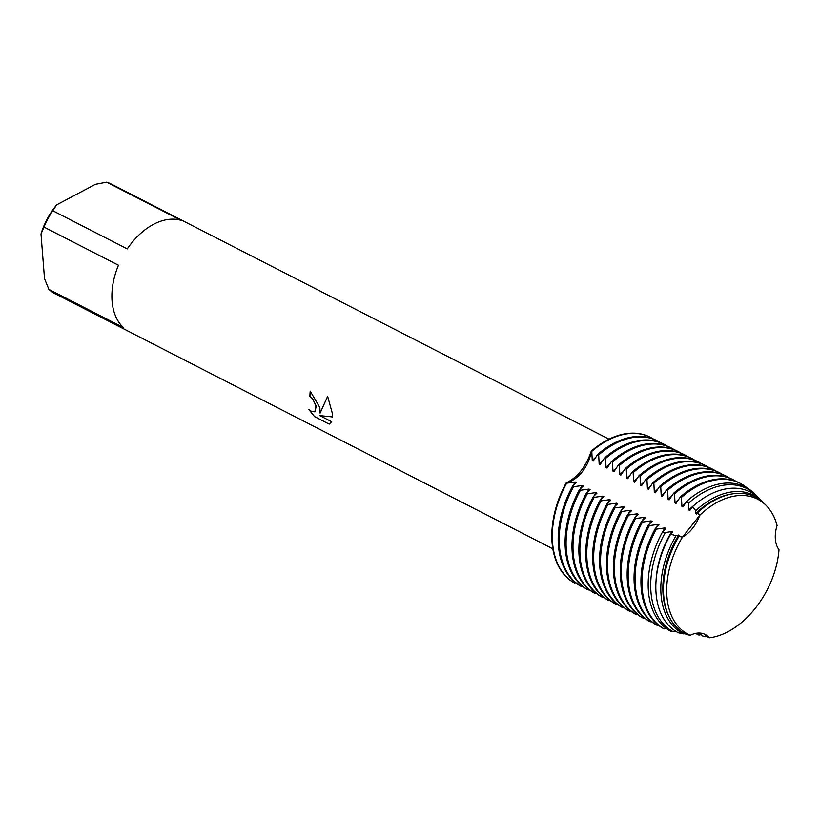 <?xml version="1.0" encoding="UTF-8"?>
<svg xmlns="http://www.w3.org/2000/svg" width="820" height="820" viewBox="0 0 820 820"><rect width="100%" height="100%" fill="white"/><g stroke="black" fill="none" stroke-linecap="round" stroke-linejoin="round"><path stroke-width="1.23" d="M779 549.769L779 549.769A75.973 49.846 117.1 0 1 709.361 637.816A75.973 49.846 117.1 0 0 779 549.769A29.674 19.465 -62.9 0 1 777.083 525.456A75.973 49.846 117.1 0 0 699.726 515.319A29.674 19.465 -62.9 0 1 682.486 537.12L699.726 515.319L682.486 537.12A75.973 49.846 117.1 0 0 666.916 596.509A75.973 49.846 117.1 0 0 690.214 635.305A29.674 19.465 -62.9 0 1 705.231 634.485A29.674 19.465 -62.9 0 1 709.361 637.816L704.687 634.219L709.361 637.816L705.323 635.674L705.743 636.802L702.494 635.941L699.849 633.05M319.872 407.581L320.066 413.147L327.631 396.337L332.541 414.069L332.592 416.949L319.8 415.627L331.7 421.736L329.168 424.114L314.48 416.591L308.699 409.313L311.538 411.414L314.87 411.804L315.925 405.551L312.594 398.715L309.898 396.49A61.602 40.416 -62.9 0 1 310.206 391.15L319.872 407.581M48.892 289.378L44.526 278.728L41 233.956L43.983 227.068L118.459 265.239A61.602 40.416 117.1 0 0 112.073 301.083A61.602 40.416 117.1 0 0 123.369 327.549L48.892 289.378A61.602 40.416 117.1 0 0 54.96 293.642L552.834 548.816M650.106 437.152A82.133 53.884 117.1 0 0 591.281 451.154L591.784 451.41A82.133 53.884 -62.9 0 1 607.63 440.401A82.133 53.884 -62.9 0 1 650.608 437.408L650.106 437.152A82.133 53.884 117.1 0 1 650.362 437.285A82.133 53.884 117.1 0 0 591.281 451.154A29.674 19.465 117.1 0 1 566.138 482.939A82.133 53.884 117.1 0 0 552.044 542.368A82.133 53.884 117.1 0 0 573.99 582.702L574.492 582.958A82.133 53.884 -62.9 0 1 552.547 542.625A82.133 53.884 -62.9 0 1 566.64 483.195L566.138 482.939C577.495 477.496 585.88 466.898 591.281 451.154A29.674 19.465 -62.9 0 1 566.138 482.939A82.133 53.884 117.1 0 0 552.044 542.368A82.133 53.884 117.1 0 0 573.99 582.702M310.257 391.181A61.531 40.375 117.1 0 0 309.95 396.47L312.645 398.694L316.161 406.494L314.921 411.773M308.853 409.457L314.531 416.56L329.168 424.114M327.651 396.367L320.066 413.147M329.22 424.083L329.906 423.817M319.8 415.627L332.592 416.919M127.264 248.901L52.787 210.74L56.693 204.836L95.386 184.326L106.651 182.183L181.128 220.354A61.602 40.416 117.1 0 0 127.264 248.901M56.693 204.836A56.129 36.818 117.1 0 0 41 233.956M609.024 439.171L111.151 183.998A61.602 40.416 117.1 0 0 106.651 182.183M52.787 210.74A61.602 40.416 117.1 0 0 43.983 227.068M591.784 451.41L592.265 460.481L593.27 461.004L597.667 454.423L598.682 454.936A82.133 53.884 -62.9 0 1 614.528 443.938A82.133 53.884 -62.9 0 1 657.507 440.945A82.133 53.884 -62.9 0 1 660.387 442.595M595.955 457.109A75.84 49.753 117.1 0 0 592.265 460.481M657.507 440.945L656.502 440.432A82.133 53.884 117.1 0 0 613.524 443.415A82.133 53.884 117.1 0 0 597.667 454.423M598.682 454.936L599.164 464.017L600.168 464.54L604.566 457.96L605.57 458.472A82.133 53.884 -62.9 0 1 621.427 447.464A82.133 53.884 -62.9 0 1 664.405 444.481A82.133 53.884 -62.9 0 1 667.275 446.131M602.854 460.645A75.84 49.753 117.1 0 0 599.164 464.017M664.405 444.481L663.4 443.968A82.133 53.884 117.1 0 0 620.422 446.951A82.133 53.884 117.1 0 0 604.566 457.96M605.57 458.472L606.062 467.554L607.066 468.066L611.464 461.496L612.468 462.008A82.133 53.884 -62.9 0 1 628.315 451A82.133 53.884 -62.9 0 1 671.303 448.017A82.133 53.884 -62.9 0 1 674.173 449.657M609.742 464.181A75.84 49.753 117.1 0 0 606.062 467.554M671.303 448.017L670.299 447.494A82.133 53.884 117.1 0 0 627.31 450.487A82.133 53.884 117.1 0 0 611.464 461.496M612.468 462.008L612.95 471.09L613.965 471.602L618.362 465.032L619.366 465.545A82.133 53.884 -62.9 0 1 635.213 454.536A82.133 53.884 -62.9 0 1 678.191 451.553A82.133 53.884 -62.9 0 1 681.072 453.193M616.64 467.707A75.84 49.753 117.1 0 0 612.95 471.09M678.191 451.553L677.187 451.031A82.133 53.884 117.1 0 0 634.208 454.024A82.133 53.884 117.1 0 0 618.362 465.032M619.366 465.545L619.848 474.626L620.853 475.139L625.25 468.558L626.265 469.081A82.133 53.884 -62.9 0 1 642.111 458.072A82.133 53.884 -62.9 0 1 685.089 455.079A82.133 53.884 -62.9 0 1 687.97 456.73M623.538 471.244A75.84 49.753 117.1 0 0 619.848 474.626M685.089 455.079L684.085 454.567A82.133 53.884 117.1 0 0 641.107 457.55A82.133 53.884 117.1 0 0 625.25 468.558M626.265 469.081L626.746 478.152L627.751 478.675L632.148 472.094L633.153 472.617A82.133 53.884 -62.9 0 1 649.009 461.609A82.133 53.884 -62.9 0 1 691.988 458.616A82.133 53.884 -62.9 0 1 694.858 460.266M630.436 474.78A75.84 49.753 117.1 0 0 626.746 478.152M691.988 458.616L690.983 458.103A82.133 53.884 117.1 0 0 648.005 461.086A82.133 53.884 117.1 0 0 632.148 472.094M633.153 472.617L633.645 481.688L634.649 482.211L639.047 475.631L640.051 476.143A82.133 53.884 -62.9 0 1 655.897 465.135A82.133 53.884 -62.9 0 1 698.886 462.152A82.133 53.884 -62.9 0 1 701.756 463.802M637.324 478.316A75.84 49.753 117.1 0 0 633.645 481.688M698.886 462.152L697.881 461.639A82.133 53.884 117.1 0 0 654.893 464.622A82.133 53.884 117.1 0 0 639.047 475.631M640.051 476.143L640.533 485.225L641.547 485.737L645.945 479.167L646.949 479.679A82.133 53.884 -62.9 0 1 662.796 468.671A82.133 53.884 -62.9 0 1 705.784 465.688A82.133 53.884 -62.9 0 1 708.654 467.338M644.223 481.852A75.84 49.753 117.1 0 0 640.533 485.225M705.784 465.688L704.769 465.176A82.133 53.884 117.1 0 0 661.791 468.158A82.133 53.884 117.1 0 0 645.945 479.167M646.949 479.679L647.431 488.761L648.435 489.273L652.833 482.703L653.847 483.216A82.133 53.884 -62.9 0 1 669.694 472.207A82.133 53.884 -62.9 0 1 712.672 469.224A82.133 53.884 -62.9 0 1 715.553 470.864M651.121 485.378A75.84 49.753 117.1 0 0 647.431 488.761M712.672 469.224L711.668 468.702A82.133 53.884 117.1 0 0 668.689 471.695A82.133 53.884 117.1 0 0 652.833 482.703M653.847 483.216L654.329 492.297L655.334 492.81L659.731 486.229L660.736 486.752A82.133 53.884 -62.9 0 1 676.592 475.743A82.133 53.884 -62.9 0 1 719.57 472.75A82.133 53.884 -62.9 0 1 722.441 474.401M658.019 488.915A75.84 49.753 117.1 0 0 654.329 492.297M719.57 472.75L718.566 472.238A82.133 53.884 117.1 0 0 675.588 475.221A82.133 53.884 117.1 0 0 659.731 486.229M660.736 486.752L661.227 495.833L662.232 496.346L666.629 489.765L667.634 490.288A82.133 53.884 -62.9 0 1 683.48 479.28A82.133 53.884 -62.9 0 1 726.469 476.287A82.133 53.884 -62.9 0 1 729.339 477.937M664.907 492.451A75.84 49.753 117.1 0 0 661.227 495.833M726.469 476.287L725.464 475.774A82.133 53.884 117.1 0 0 682.476 478.757A82.133 53.884 117.1 0 0 666.629 489.765M667.634 490.288L668.115 499.359M671.805 495.987A75.84 49.753 117.1 0 0 668.126 499.359L669.13 499.882L673.527 493.302L674.532 493.814A82.133 53.884 -62.9 0 1 690.378 482.806A82.133 53.884 -62.9 0 1 733.367 479.823A82.133 53.884 -62.9 0 1 736.237 481.473M733.367 479.823L732.352 479.31A82.133 53.884 117.1 0 0 689.374 482.293A82.133 53.884 117.1 0 0 673.527 493.302M674.532 493.814L675.014 502.896L676.018 503.408L680.415 496.838L681.43 497.351A82.133 53.884 -62.9 0 1 697.277 486.342A82.133 53.884 -62.9 0 1 740.255 483.359A82.133 53.884 -62.9 0 1 747.225 488.043M678.704 499.523A75.84 49.753 117.1 0 0 675.014 502.896M740.255 483.359L739.25 482.847A82.133 53.884 117.1 0 0 696.272 485.829A82.133 53.884 117.1 0 0 680.415 496.838M681.43 497.351L681.912 506.432L682.916 506.944L686.801 501.204L688.646 503.039A80.493 52.808 -62.9 0 1 704.913 491.6A80.493 52.808 -62.9 0 1 756.04 495.28A80.493 52.808 -62.9 0 1 757.618 496.971M685.602 503.049A75.84 49.753 117.1 0 0 681.912 506.432M756.04 495.28L754.441 493.671A81.211 53.279 117.1 0 0 702.873 489.97A81.211 53.279 117.1 0 0 686.801 501.204M688.646 503.039L688.81 509.968L689.815 510.481L692.336 506.832L695.811 510.645A77.633 50.932 -62.9 0 1 713.113 498.15A77.633 50.932 -62.9 0 1 762.415 501.696A77.633 50.932 -62.9 0 1 763.246 502.557M695.175 504.351A75.84 49.753 117.1 0 0 688.81 509.968M762.415 501.696L759.269 498.529A79.048 51.865 117.1 0 0 709.074 494.921A79.048 51.865 117.1 0 0 692.336 506.832M572.524 486.219A82.133 53.884 117.1 0 0 558.441 545.649A82.133 53.884 117.1 0 0 580.375 585.982L581.38 586.495A82.133 53.884 -62.9 0 1 559.445 546.161A82.133 53.884 -62.9 0 1 573.528 486.731L572.524 486.219L576.265 482.508L575.261 481.996L566.64 483.195M579.422 489.755A82.133 53.884 117.1 0 0 565.328 549.185A82.133 53.884 117.1 0 0 587.274 589.508L588.278 590.031A82.133 53.884 -62.9 0 1 566.333 549.697A82.133 53.884 -62.9 0 1 580.427 490.268L579.422 489.755L583.153 486.045L582.149 485.532L573.528 486.731M586.32 493.281A82.133 53.884 117.1 0 0 572.227 552.711A82.133 53.884 117.1 0 0 594.172 593.044L595.176 593.567A82.133 53.884 -62.9 0 1 573.231 553.233A82.133 53.884 -62.9 0 1 587.325 493.804L586.32 493.281L590.051 489.581L589.047 489.068L580.427 490.268M593.219 496.817A82.133 53.884 117.1 0 0 579.125 556.247A82.133 53.884 117.1 0 0 601.07 596.581L602.075 597.093A82.133 53.884 -62.9 0 1 580.13 556.77A82.133 53.884 -62.9 0 1 594.223 497.34L593.219 496.817L596.95 493.117L595.945 492.594L587.325 493.804M600.107 500.354A82.133 53.884 117.1 0 0 586.023 559.783A82.133 53.884 117.1 0 0 607.958 600.117L608.963 600.63A82.133 53.884 -62.9 0 1 587.028 560.296A82.133 53.884 -62.9 0 1 601.111 500.866L600.107 500.354L603.848 496.643L602.843 496.131L594.223 497.33M607.005 503.89A82.133 53.884 117.1 0 0 592.911 563.319A82.133 53.884 117.1 0 0 614.856 603.653L615.861 604.166A82.133 53.884 -62.9 0 1 593.926 563.832A82.133 53.884 -62.9 0 1 608.009 504.402L607.005 503.89L610.736 500.179L609.731 499.667L601.111 500.866M613.903 507.426A82.133 53.884 117.1 0 0 599.809 566.856A82.133 53.884 117.1 0 0 621.755 607.189L622.759 607.702A82.133 53.884 -62.9 0 1 600.814 567.368A82.133 53.884 -62.9 0 1 614.908 507.939L613.903 507.426L617.634 503.716L616.63 503.203L608.009 504.402M620.801 510.952A82.133 53.884 117.1 0 0 606.708 570.392A82.133 53.884 117.1 0 0 628.653 610.716L629.657 611.238A82.133 53.884 -62.9 0 1 607.712 570.904A82.133 53.884 -62.9 0 1 621.806 511.475L620.801 510.952L624.532 507.252L623.528 506.739L614.908 507.939M627.689 514.488A82.133 53.884 117.1 0 0 613.606 573.918A82.133 53.884 117.1 0 0 635.541 614.252L636.556 614.764A82.133 53.884 -62.9 0 1 614.611 574.441A82.133 53.884 -62.9 0 1 628.704 515.011L627.689 514.488L631.431 510.788L630.426 510.265L621.806 511.475M634.588 518.025A82.133 53.884 117.1 0 0 620.494 577.454A82.133 53.884 117.1 0 0 642.439 617.788L643.444 618.3A82.133 53.884 -62.9 0 1 621.509 577.967A82.133 53.884 -62.9 0 1 635.592 518.537L634.588 518.025L638.319 514.314L637.314 513.802L628.704 515.011M641.486 521.561A82.133 53.884 117.1 0 0 627.392 580.99A82.133 53.884 117.1 0 0 649.337 621.324L650.342 621.837A82.133 53.884 -62.9 0 1 628.397 581.503A82.133 53.884 -62.9 0 1 642.49 522.073L641.486 521.561L645.217 517.851L644.212 517.338L635.592 518.537M648.384 525.097A82.133 53.884 117.1 0 0 634.29 584.527A82.133 53.884 117.1 0 0 656.236 624.861L657.24 625.373A82.133 53.884 -62.9 0 1 635.295 585.039A82.133 53.884 -62.9 0 1 649.389 525.61L648.384 525.097L652.115 521.387L651.111 520.874L642.49 522.073M655.272 528.623A82.133 53.884 117.1 0 0 641.189 588.063A82.133 53.884 117.1 0 0 663.124 628.386L664.139 628.909A82.133 53.884 -62.9 0 1 642.193 588.576A82.133 53.884 -62.9 0 1 656.287 529.146L655.272 528.623L659.014 524.923L658.009 524.41L649.389 525.61M698.784 633.03L699.04 635.059L697.297 634.629L696.282 633.265M662.611 531.78A81.211 53.279 117.1 0 0 648.405 591.046A81.211 53.279 117.1 0 0 670.432 631.113L673.046 631.656A80.493 52.808 -62.9 0 1 650.936 591.794A80.493 52.808 -62.9 0 1 665.256 532.621L662.611 531.78L665.912 528.459L664.897 527.936L656.287 529.146M701.315 634.577A80.493 52.808 -62.9 0 1 699.04 635.059M670.668 534.23A79.048 51.865 117.1 0 0 656.061 593.301A79.048 51.865 117.1 0 0 678.417 632.784L683.757 633.922A77.633 50.932 -62.9 0 1 661.043 594.777A77.633 50.932 -62.9 0 1 676.018 535.665L670.668 534.23L672.8 531.985L671.795 531.473L665.256 532.621M695.811 510.645L695.708 513.505L696.713 514.017L697.615 512.736L699.726 515.319A75.973 49.846 117.1 0 1 766.126 505.417L764.096 503.377A76.885 50.44 117.1 0 0 715.276 499.872A76.885 50.44 117.1 0 0 697.615 512.736M731.87 493.988A75.84 49.753 117.1 0 0 713.933 500.036A75.84 49.753 117.1 0 0 695.708 513.505M706.789 636.627A77.633 50.932 -62.9 0 1 705.743 636.802M678.929 536.362A76.885 50.44 117.1 0 0 663.708 595.566A76.885 50.44 117.1 0 0 686.658 634.536L690.214 635.305A75.973 49.846 117.1 0 1 666.916 596.509A75.973 49.846 117.1 0 1 682.486 537.12L678.929 536.362L679.698 535.521L678.693 535.009L676.018 535.665M777.083 525.456L777.083 525.456A75.973 49.846 117.1 0 0 766.126 505.417M574.492 582.958L575.394 582.6M581.38 586.495L582.292 586.136M588.278 590.031L589.191 589.662M595.176 593.567L596.089 593.198M602.075 597.093L602.977 596.734M608.963 600.63L609.875 600.271M615.861 604.166L616.773 603.807M622.759 607.702L623.672 607.333M629.657 611.238L630.559 610.869M636.556 614.764L637.458 614.405M643.444 618.3L644.356 617.942M650.342 621.837L651.254 621.478M657.24 625.373L658.142 625.004M664.139 628.909L665.953 628.192M673.046 631.656L675.188 630.908M683.757 633.922L684.803 633.624M678.693 535.009A75.84 49.753 117.1 0 0 669.058 616.537M671.795 531.473A75.84 49.753 117.1 0 0 656.051 580.693M664.897 527.936A75.84 49.753 117.1 0 0 662.745 531.668M658.009 524.41A75.84 49.753 117.1 0 0 655.846 528.131M651.111 520.874A75.84 49.753 117.1 0 0 648.948 524.595M644.212 517.338A75.84 49.753 117.1 0 0 642.06 521.059M637.314 513.802A75.84 49.753 117.1 0 0 635.162 517.522M630.426 510.265A75.84 49.753 117.1 0 0 628.264 513.996M623.528 506.739A75.84 49.753 117.1 0 0 621.365 510.46M616.63 503.203A75.84 49.753 117.1 0 0 614.477 506.924M609.731 499.667A75.84 49.753 117.1 0 0 607.579 503.388M602.843 496.131A75.84 49.753 117.1 0 0 600.681 499.851M595.945 492.594A75.84 49.753 117.1 0 0 593.782 496.315M589.047 489.068A75.84 49.753 117.1 0 0 586.894 492.789M582.149 485.532A75.84 49.753 117.1 0 0 579.996 489.253M575.261 481.996A75.84 49.753 117.1 0 0 573.098 485.717M650.608 437.408A82.133 53.884 -62.9 0 1 653.489 439.059"/></g></svg>
